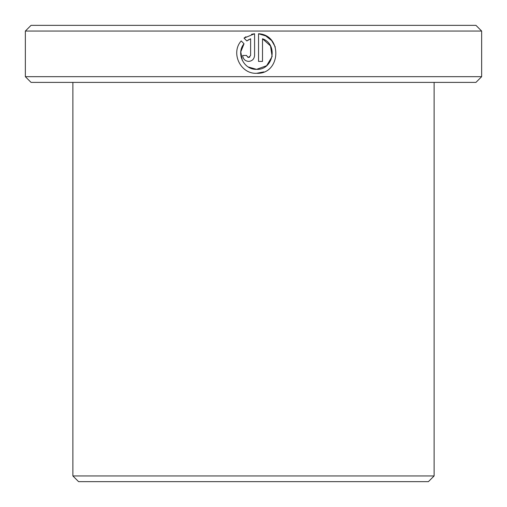 <?xml version="1.0" encoding="UTF-8"?>
<svg xmlns="http://www.w3.org/2000/svg" width="507" height="507" viewBox="0 0 507 507"><rect width="100%" height="100%" fill="white"/><g stroke="black" fill="none" stroke-linecap="round" stroke-linejoin="round"><path stroke-width="0.76" d="M242.321 60.466L240.781 51.866L244.032 43.754C235.755 53.381 243.899 69.966 256.561 69.339L248.24 66.975M265.687 35.883L258.538 33.754C282.862 34.939 280.884 74.548 256.561 73.3L263.881 71.899M275.282 46.974L271.72 40.706M271.562 40.522L265.801 35.94M246.694 55.897L248.626 57.443L247.67 57.196M249.869 57.006L248.626 57.443L250.61 55.459L250.61 38.779L246.833 40.953L244.013 38.126L254.577 33.754L254.577 55.459C254.216 59.072 252.233 61.055 248.626 61.404C245.027 61.055 243.043 59.072 242.682 55.459L246.649 55.459M434.119 475.946L428.415 481.65L78.585 481.65L72.881 475.946L434.119 475.946L434.119 82.388M31.054 25.35L475.946 25.35L481.65 31.054L25.35 31.054L31.054 25.35M481.65 76.684L475.946 82.388L31.054 82.388L25.35 76.684L481.65 76.684L481.65 31.054M256.561 73.3C240.508 74.111 230.406 52.893 241.212 40.934L244.032 43.754M272.12 56.537L266.631 65.726L256.561 69.339C273.343 70.289 278.47 44.223 262.506 38.779L262.506 61.404L258.538 61.404L258.538 33.754M25.35 76.684L25.35 31.054M72.881 475.946L72.881 82.388M247.543 40.433L249.203 39.426M245.895 36.764L244.013 38.126L246.833 40.953M254.577 33.754L251.529 34.305M262.506 38.779L270.497 45.915L272.126 56.511"/></g></svg>
